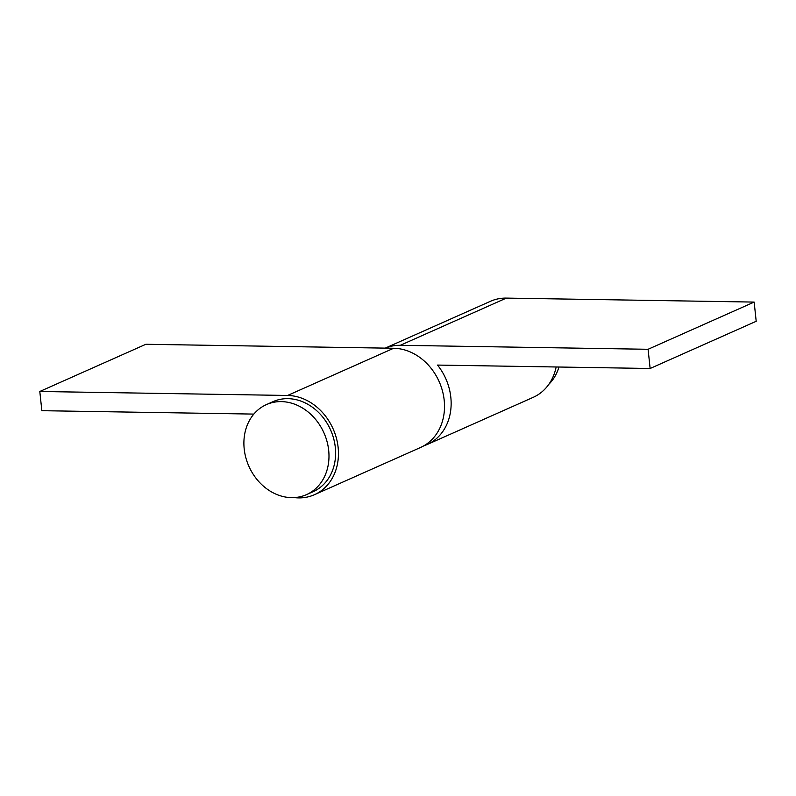 <?xml version="1.0" encoding="UTF-8"?>
<svg xmlns="http://www.w3.org/2000/svg" width="796" height="796" viewBox="0 0 796 796"><rect width="100%" height="100%" fill="white"/><g stroke="black" fill="none" stroke-linecap="round" stroke-linejoin="round"><path stroke-width="1.19" d="M294.212 497.59A52.566 43.82 -114 0 0 298.54 497.898A52.566 43.82 -114 0 0 314.44 494.704A52.566 43.82 -114 0 0 336.35 437.979A52.566 43.82 -114 0 0 287.595 395.463L39.8 391.483L41.85 410.686L253.844 414.089M314.44 494.704L420.507 447.501A52.566 43.82 -114 0 0 442.417 390.776A52.566 43.82 -114 0 0 393.662 348.26L145.867 344.28L39.8 391.483M506.355 298.102L400.288 345.305A52.566 43.82 66 0 0 385.274 348.121L490.455 301.296A52.566 43.82 66 0 1 506.355 298.102L754.15 302.082L756.2 321.285L650.133 368.488L437.511 365.075A52.566 43.82 66 0 1 427.134 444.546A52.566 43.82 66 0 1 423.741 445.86M556.145 366.986A52.566 43.82 66 0 1 533.201 397.343L427.134 444.546M400.288 345.305L648.083 349.285L650.133 368.488M754.15 302.082L648.083 349.285M558.981 367.026A49.282 41.084 66 0 1 548.882 384.259M244.203 448.954A49.282 41.084 -114 0 0 306.47 494.644A49.282 41.084 -114 0 0 328.678 450.307A49.282 41.084 -114 0 0 266.401 404.607A49.282 41.084 -114 0 0 244.203 448.954M306.47 494.644L313.107 491.699A49.282 41.084 -114 0 0 335.305 447.352A49.282 41.084 -114 0 0 273.028 401.652L266.401 404.607M287.595 395.463L393.662 348.26"/></g></svg>
